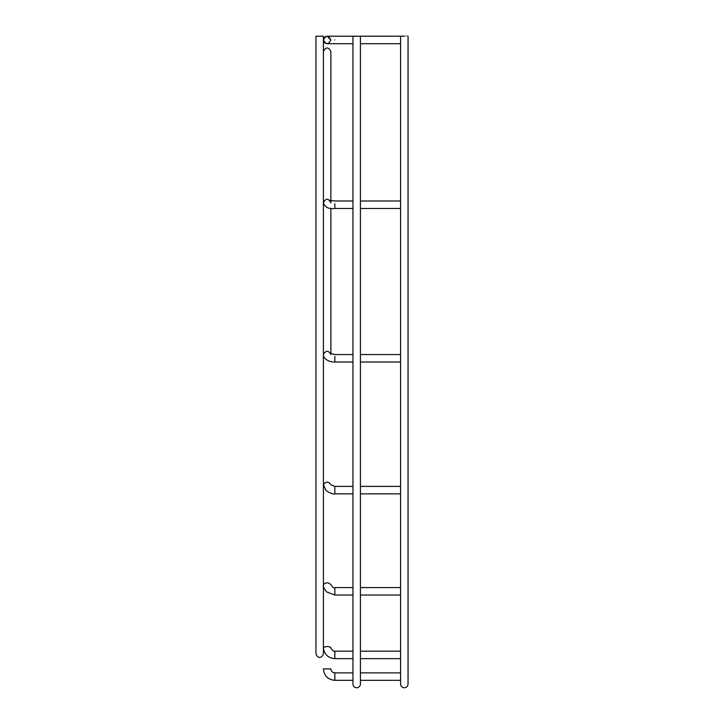 <?xml version="1.0" encoding="UTF-8"?>
<svg xmlns="http://www.w3.org/2000/svg" width="724" height="724" viewBox="0 0 724 724"><rect width="100%" height="100%" fill="white"/><g stroke="black" fill="none" stroke-linecap="round" stroke-linejoin="round"><path stroke-width="1.09" d="M324.108 37.784L323.556 40.969M327.004 43.684L352.95 43.684M330.877 39.956C328.388 44.761 325.9 44.761 323.411 39.956C325.9 35.141 328.388 35.141 330.877 39.956L327.293 36.227M404.318 36.2C399.503 36.218 399.503 36.227 404.318 36.245C409.132 36.227 409.132 36.218 404.318 36.2L327.148 36.218C324.886 36.453 323.646 37.693 323.411 39.956C323.646 42.209 324.886 43.458 327.148 43.684M330.877 200.657L330.877 51.458C328.388 46.816 325.9 46.816 323.411 51.458M330.877 62.183L330.877 202.738C328.388 198.086 325.9 198.086 323.411 202.738L323.411 36.218L315.954 36.218L315.954 652.315C315.899 655.12 317.139 656.876 319.682 657.591C322.225 656.885 323.465 655.13 323.411 652.315L323.411 647.473C325.9 646.224 328.388 646.224 330.877 647.473L330.877 647.473C329.764 648.052 334.796 652.623 334.85 651.184L352.95 651.184M330.877 208.213L330.877 353.71M334.85 680.334L334.85 672.877C332.434 672.641 331.112 671.32 330.877 668.904L323.411 668.904C324.09 675.845 327.9 679.655 334.85 680.334L352.95 680.334M360.416 680.334L400.589 680.334M334.85 672.877L352.95 672.877M360.416 672.877L400.589 672.877M356.679 36.2C351.873 36.218 351.873 36.227 356.679 36.245C361.493 36.227 361.493 36.218 356.679 36.2M334.85 39.956C334.85 35.141 334.85 35.141 334.85 39.956C334.85 44.761 334.85 44.761 334.85 39.956M334.85 356.416L334.85 362.009C328.678 362.308 322.823 358.181 323.411 354.425L323.411 202.738C324.995 207.39 328.805 209.299 334.85 208.467L334.85 203.761M334.85 487.496L334.85 493.868C333.465 494.555 330.506 493.442 325.981 490.528L323.411 484.691L323.411 354.434C325.9 350.262 328.388 350.262 330.877 354.425L330.596 353.511L334.85 354.552L352.95 354.552M334.85 588.078L334.85 595.038L326.786 592.033C324.008 588.675 322.886 586.214 323.411 584.639L323.411 484.691C325.9 481.288 328.388 481.288 330.877 484.691L334.85 486.401L352.95 486.401M334.85 651.31L334.85 658.641C327.927 658.007 324.117 654.279 323.411 647.473L323.411 584.639C325.9 582.232 328.388 582.232 330.877 584.639L330.877 584.639C332.588 587.327 333.909 588.304 334.85 587.58L352.95 587.58M360.416 43.684L400.589 43.684M352.95 201L334.85 201L329.673 200.313L330.877 202.738M400.589 201L360.416 201M334.85 208.467L352.95 208.467M360.416 208.467L400.589 208.467M400.589 354.552L360.416 354.552M334.85 362.009L352.95 362.009M360.416 362.009L400.589 362.009M400.589 486.401L360.416 486.401M334.85 493.868L352.95 493.868M360.416 493.868L400.589 493.868M400.589 587.58L360.416 587.58M334.85 595.038L352.95 595.038M360.416 595.038L400.589 595.038M400.589 651.184L360.416 651.184M334.85 658.641L352.95 658.641M360.416 658.641L400.589 658.641M400.589 684.053L400.589 684.071C400.815 686.325 402.055 687.574 404.318 687.8C406.571 687.574 407.82 686.325 408.046 684.071L408.046 36.218M400.589 36.218L400.589 684.071M352.95 684.053L352.95 684.071C353.176 686.325 354.425 687.574 356.679 687.8C358.941 687.574 360.181 686.325 360.416 684.071L360.416 36.218M352.95 36.218L352.95 684.071"/></g></svg>
